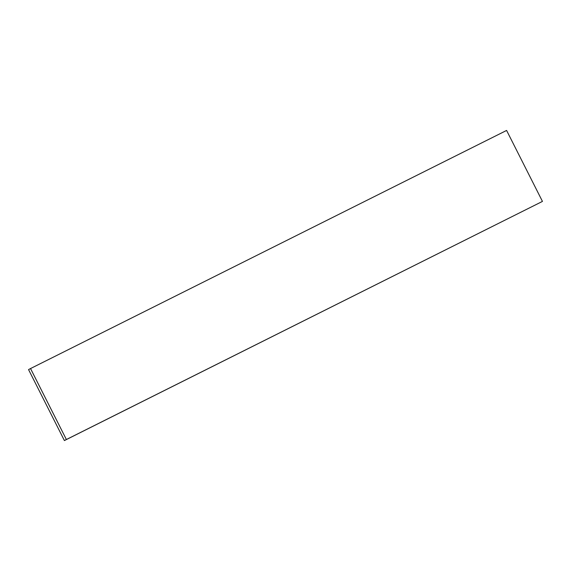 <?xml version="1.0" encoding="UTF-8"?>
<svg xmlns="http://www.w3.org/2000/svg" width="571" height="571" viewBox="0 0 571 571"><rect width="100%" height="100%" fill="white"/><g stroke="black" fill="none" stroke-linecap="round" stroke-linejoin="round"><path stroke-width="0.86" d="M64.402 440.562L542.45 201.406L506.598 130.438L30.534 368.552L66.379 439.52L64.402 440.562L28.55 369.594L30.534 368.552M542.45 201.406L66.379 439.52"/></g></svg>
